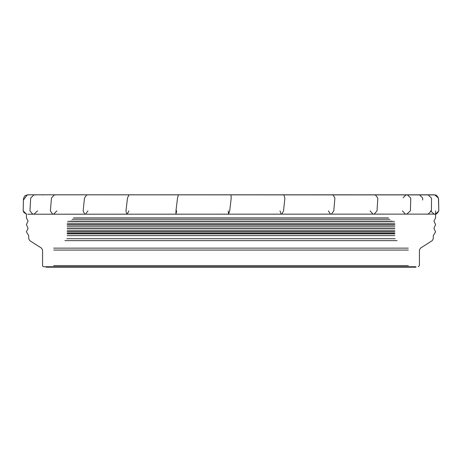 <?xml version="1.0" encoding="UTF-8"?>
<svg xmlns="http://www.w3.org/2000/svg" width="462" height="462" viewBox="0 0 462 462"><rect width="100%" height="100%" fill="white"/><g stroke="black" fill="none" stroke-linecap="round" stroke-linejoin="round"><path stroke-width="0.69" d="M408.882 267.198L415.921 267.198L415.921 266.736L43.728 266.736L46.079 266.736L46.079 267.198L53.118 267.198M415.921 267.198L46.079 267.198M430.526 210.874L434.303 214.212L435.689 214.114L438.808 210.874L438.426 198.083L434.667 194.814L27.35 194.814L28.696 194.912L27.35 194.814L23.406 200.075L23.192 210.874L23.447 198.654L24.763 195.882L27.437 194.802L433.778 194.814M37.561 210.874L33.974 214.212L32.704 214.114L29.938 210.874L30.694 198.083L33.842 194.9L35.51 194.912M56.832 210.874L53.684 214.212L52.616 214.114L50.387 210.874L51.467 198.083L54.239 194.9L55.648 194.912M87.971 210.874L85.482 214.212L84.679 214.114L83.148 210.874L84.477 198.083L86.683 194.9L87.74 194.912M128.858 210.874L127.189 214.212L126.721 214.114L125.982 210.874L127.472 198.083L128.962 194.9L129.591 194.912M176.703 210.874L175.889 214.206L176.028 210.302L177.523 198.083L178.349 194.912M228.251 210.874L228.505 214.212L229.712 210.874L231.214 198.083L230.948 194.814M279.984 210.874L281.214 214.212L281.82 214.114L283.541 210.874L284.892 198.083L283.853 194.9L283.073 194.912M328.384 210.874L330.492 214.212L331.41 214.114L333.789 210.874L334.898 198.083L333.079 194.9L331.895 194.912M370.143 210.874L372.996 214.212L374.156 214.114L377.032 210.874L377.824 198.083L375.352 194.9L373.839 194.912M402.419 210.874L405.393 214.131L406.716 214.206L410.32 210.874L410.447 210.302L410.747 198.083L407.357 194.814L406.029 194.918L403.066 197.719M426.692 214.206L428.135 214.114L431.392 210.874L431.525 198.654L431.416 198.083L428.17 194.9L426.334 194.912M129.181 194.825L129.805 194.825M42.383 194.912L43.925 194.814M69.416 194.814L70.276 194.814M106.993 194.814L107.582 194.814M308.876 194.814L308.194 194.814M422.666 200.017L422.718 198.123L419.617 194.912L407.576 194.912M432.882 194.814L431.941 194.814M419.149 194.814L418.098 194.814M392.584 194.814L391.718 194.814M355.007 194.814L354.418 194.814M204.475 194.814L205.14 194.825M153.124 194.814L153.811 194.814M107.08 194.814L108.697 194.825M69.479 194.814L70.617 194.814M42.891 194.814L44.138 194.814M29.1 194.814L30.325 194.814M388.507 217.891L73.493 217.891M408.304 250.075L53.696 250.075M53.696 265.586L408.304 265.586M397.101 240.65L64.899 240.65M53.696 248.134L408.304 248.134M67.192 235.632L394.808 235.632M67.192 233.893L394.808 233.893M66.84 238.71L395.16 238.71M67.192 233.114L394.808 233.114M394.808 231.808L67.192 231.808M394.808 231.583L67.192 231.583M67.192 228.101L394.808 228.101M67.192 226.241L394.808 226.241M394.808 224.85L67.192 224.85M67.192 228.332L394.808 228.332M67.192 230.186L394.808 230.186M394.808 224.624L67.192 224.624M72.101 219.283L389.899 219.283M70.241 221.142L391.759 221.142M67.637 221.373L394.363 221.373M67.192 223.227L394.808 223.227M43.948 194.814L42.406 194.912M23.406 200.075L23.192 210.874L26.421 214.137L26.421 217.891L28.072 221.142L26.421 224.624L28.072 228.332L26.421 231.808L28.713 235.632L28.713 238.71L29.776 240.65L41.516 248.134L42.579 250.075L42.579 265.586C42.285 265.864 42.666 266.251 43.728 266.736M435.579 210.874L435.579 217.891L433.928 221.142L435.579 224.624L433.928 228.332L435.579 231.808L433.287 235.632L433.287 238.71L432.224 240.65L420.484 248.134L419.421 250.075L419.421 265.586L418.272 266.736M28.667 194.814L435.146 194.912M433.304 194.912L433.737 194.825M27.35 194.814L435.146 194.912C436.654 195.085 437.791 196.402 438.559 198.874L438.808 210.874C437.306 213.317 436.267 214.397 435.683 214.114L27.662 214.212M23.192 210.874L23.862 212.422L26.421 214.137"/></g></svg>
